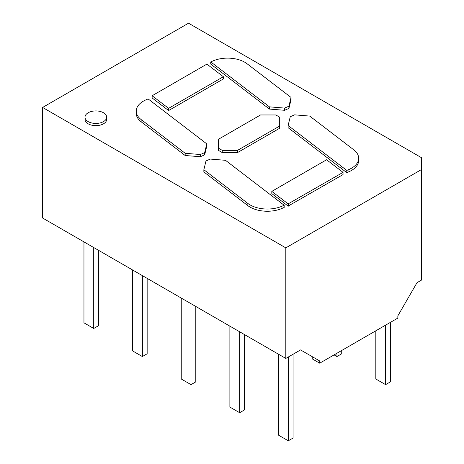 <?xml version="1.0" encoding="UTF-8"?>
<svg xmlns="http://www.w3.org/2000/svg" width="464" height="464" viewBox="0 0 464 464"><rect width="100%" height="100%" fill="white"/><g stroke="black" fill="none" stroke-linecap="round" stroke-linejoin="round"><path stroke-width="0.7" d="M375.823 330.791L375.823 379.001L385.59 384.639L385.59 325.154M390.375 322.387L390.375 381.872L385.59 384.639M285.812 358.434L300.556 349.92L319.708 360.975L312.243 356.665L312.243 358.875L319.708 363.19L397.845 318.078L397.845 315.868L416.997 282.698L421.399 280.152L421.399 157.644L188.529 23.2L42.601 107.451L285.812 247.869L285.812 358.434L42.601 218.016L42.601 107.451M319.708 360.975L319.708 363.19M195.796 306.46L195.796 381.866L191.006 384.633L191.006 303.7M191.006 384.633L181.244 378.995L181.244 298.062M132.6 269.978L132.6 350.912L142.367 356.549L147.152 353.788L147.152 278.377M142.367 356.549L142.367 275.616M293.08 354.235L293.08 438.033L288.295 440.8L278.528 435.162L278.528 354.229M288.295 440.8L288.295 357.002M244.441 334.544L244.441 409.95L239.65 412.716L229.883 407.079L229.883 326.146M239.65 412.716L239.65 331.783M334.074 354.896L336.934 356.549L341.724 353.788L341.724 350.477M336.934 356.549L336.934 353.243M83.955 241.895L83.955 322.828L93.722 328.466L98.513 325.705L98.513 250.293M93.722 328.466L93.722 247.532M421.399 169.586L285.812 247.869M168.612 110.548L223.364 78.938L223.364 76.722L168.612 108.332L168.612 110.548L152.128 97.95L152.128 95.741L206.903 64.113L223.364 76.722M237.556 152.563L279.688 128.238L279.688 117.177L275.854 114.968L260.536 114.968L218.405 139.293L218.405 148.138L222.233 150.348L222.233 152.563L237.556 152.563L237.556 150.348L279.688 126.022M222.233 152.563L218.405 150.348L218.405 148.138M206.787 146.09L204.653 154.848L204.653 152.639L206.787 143.881L206.787 146.09M141.149 121.783L141.149 119.573A24.377 14.071 180 0 1 136.242 111.105L136.242 113.315A24.377 14.071 0 0 0 141.149 121.783L185.159 155.504L200.326 156.733L204.653 154.848M288.121 125.495L288.121 127.704L346.794 172.66L348.957 171.715A24.377 14.071 0 0 0 358.666 160.48L358.666 158.265A24.377 14.071 180 0 1 348.957 169.505L346.794 170.445L288.121 125.495L290.249 116.731L294.576 114.852L309.749 116.081L353.754 149.797A24.377 14.071 180 0 1 358.666 158.265M288.132 206.086L343.053 174.574L343.053 172.364L326.592 159.755L271.817 191.377L288.132 203.876L288.132 206.086L271.817 193.587L271.817 191.377M203.858 169.72L203.858 171.929L247.863 205.645A24.377 14.071 0 0 0 282.002 208.417L284.165 207.472L284.165 205.262L282.002 206.202A24.377 14.071 0 0 1 247.863 203.435L203.858 169.72L205.987 160.956L210.314 159.077L225.487 160.306L284.165 205.262M291.05 97.446L247.039 63.725A24.377 14.071 0 0 0 212.906 60.958L210.743 61.898L210.743 64.107L269.422 109.063L284.589 110.293L288.915 108.414L288.915 106.204L291.05 97.446L291.05 99.656L288.915 108.414M85.005 117.177L85.005 119.393A10.834 6.252 0 0 0 91.692 125.17A10.834 6.252 0 0 0 103.501 123.813A10.834 6.252 0 0 0 106.674 119.393L106.674 117.177A10.834 6.252 0 0 0 95.839 110.925A10.834 6.252 0 0 0 85.005 117.177A10.834 6.252 0 0 0 91.692 122.96A10.834 6.252 0 0 0 103.501 121.603A10.834 6.252 0 0 0 106.674 117.177M152.128 95.741L168.444 108.234L168.444 110.449M237.556 150.348L222.233 150.348M136.242 111.105A24.377 14.071 180 0 1 145.945 99.864L148.109 98.925L206.787 143.881M141.149 119.573L185.159 153.288L185.159 155.504M200.326 156.733L200.326 154.524L185.159 153.288M200.326 154.524L204.653 152.639M346.794 172.66L346.794 170.445M288.132 203.876L343.053 172.364M288.301 206.184L288.301 203.974M284.589 110.293L284.589 108.083L269.422 106.853L269.422 109.063M284.589 108.083L288.915 106.204M210.743 61.898L269.422 106.853M348.957 171.715L348.957 169.505M247.863 205.645L247.863 203.435M282.002 208.417L282.002 206.202"/></g></svg>
